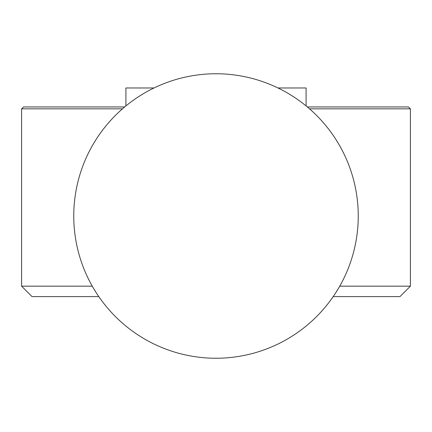<?xml version="1.0" encoding="UTF-8"?>
<svg xmlns="http://www.w3.org/2000/svg" width="432" height="432" viewBox="0 0 432 432"><rect width="100%" height="100%" fill="white"/><g stroke="black" fill="none" stroke-linecap="round" stroke-linejoin="round"><path stroke-width="0.65" d="M125.912 105.921L125.912 87.982L153.997 87.982M278.003 87.982L306.088 87.982L306.088 105.921M122.456 108.842L21.6 108.842L23.495 106.947L124.675 106.947M307.325 106.947L408.505 106.947L410.4 108.842L410.4 286.173L339.73 286.173M309.544 108.842L410.4 108.842M21.6 108.842L21.6 286.173L92.27 286.173M98.798 296.606L32.033 296.606L21.6 286.173M333.202 296.606L399.967 296.606L410.4 286.173M216 73.759A142.241 142.241 0 0 0 92.815 287.123A142.241 142.241 0 0 0 339.185 287.123A142.241 142.241 0 0 0 216 73.759"/></g></svg>
